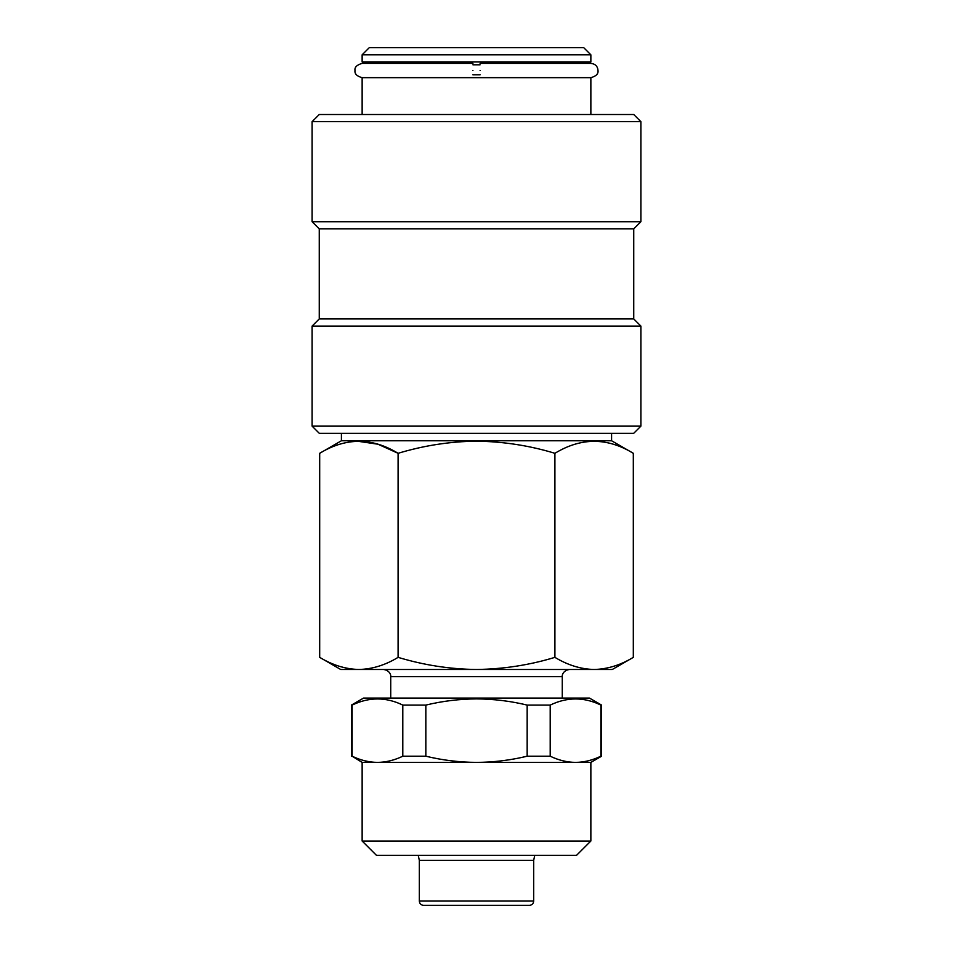 <?xml version="1.0" encoding="UTF-8"?>
<svg xmlns="http://www.w3.org/2000/svg" width="953" height="953" viewBox="0 0 953 953"><rect width="100%" height="100%" fill="white"/><g stroke="black" fill="none" stroke-linecap="round" stroke-linejoin="round"><path stroke-width="1.43" d="M480.074 70.522C480.074 61.314 480.074 61.314 480.074 70.522C480.074 79.742 480.074 79.742 480.074 70.522M472.926 70.522C472.926 61.302 472.926 61.302 472.926 70.522C472.926 79.742 472.926 79.742 472.926 70.522M534.752 855.317L533.68 860.356L419.32 860.356L419.32 901.061C419.546 903.647 420.976 905.076 423.608 905.35L529.391 905.35C532.024 905.076 533.454 903.647 533.68 901.061L419.32 901.061M590.86 841.022L362.14 841.022L376.435 855.317L576.565 855.317L590.86 841.022L590.86 762.4L601.581 756.205L601.581 705.089L600.866 705.089C584.082 696.905 567.19 696.905 550.203 705.089L550.203 756.205C558.565 760.232 567.011 762.293 575.541 762.4C584.082 762.305 592.528 760.232 600.866 756.205L600.866 705.089M362.14 841.022L362.14 762.4L476.5 762.4C493.535 762.305 510.427 760.244 527.164 756.205L527.164 705.089L550.203 705.089M601.581 705.089L589.43 698.072L363.569 698.072L351.419 705.089L352.134 705.089L352.134 756.205C360.496 760.232 368.942 762.293 377.459 762.4C386.001 762.305 394.447 760.232 402.797 756.205L402.797 705.089C386.001 696.905 369.109 696.905 352.134 705.089M402.797 705.089L425.836 705.089L425.836 756.205C442.406 760.22 459.298 762.281 476.5 762.4L590.86 762.4M527.164 705.089C510.427 701.051 493.535 698.99 476.5 698.894C459.298 699.014 442.406 701.074 425.836 705.089M611.588 433.293L611.588 440.762L341.412 440.762L319.684 453.306L319.684 657.356C332.49 665.123 345.558 669.161 358.888 669.482C372.254 669.161 385.322 665.111 398.092 657.356C423.811 665.134 449.947 669.185 476.5 669.482L340.697 669.482L319.684 657.356M611.588 440.762L633.316 453.306C607.24 437.367 581.104 437.367 554.908 453.306C529.511 445.575 503.387 441.537 476.5 441.179C449.947 441.477 423.811 445.527 398.092 453.306L398.092 657.356M633.745 433.293L319.255 433.293L312.107 426.146L640.892 426.146L633.745 433.293M633.745 228.875L640.892 221.727L312.107 221.727L319.255 228.875L633.745 228.875L633.745 318.933L640.892 326.081L312.107 326.081L312.107 426.146M633.745 318.933L319.255 318.933L312.107 326.081M312.107 121.662L319.255 114.515L633.745 114.515L640.892 121.662L312.107 121.662L312.107 221.727M480.074 63.374L590.86 63.374C595.28 63.875 597.662 66.257 598.007 70.522C598.472 73.846 596.09 76.228 590.86 77.669L362.14 77.669L362.14 114.515M590.86 54.797L583.712 47.65L369.287 47.65L362.14 54.797L362.14 61.945L590.86 61.945L590.86 54.797L362.14 54.797M357.399 441.191L377.984 444.217L398.092 453.306C372.027 437.367 345.891 437.367 319.684 453.306M633.316 453.306L633.316 657.356C620.546 665.111 607.478 669.161 594.112 669.482L476.5 669.482C503.387 669.125 529.511 665.087 554.908 657.356C567.702 665.123 580.77 669.161 594.112 669.482L612.303 669.482L633.316 657.356M554.908 453.306L554.908 657.356M362.14 762.4L352.134 756.205M600.866 756.205L601.581 756.205M527.164 756.205L550.203 756.205M402.797 756.205L425.836 756.205M562.27 698.072L562.27 676.63L390.73 676.63C391.052 676.594 390.801 670.578 383.582 669.482M480.074 64.804L472.926 64.804M480.074 74.81L472.926 74.81M472.926 77.669L362.14 77.669C356.91 76.228 354.528 73.846 354.992 70.522C354.456 67.294 356.839 64.911 362.14 63.374L472.926 63.374M367.143 61.945L369.621 63.374L362.14 63.374M480.074 77.669L590.86 77.669L590.86 114.515M533.68 860.356L533.68 901.061M640.892 326.081L640.892 426.146M640.892 121.662L640.892 221.727M583.379 63.374L585.857 61.945M319.255 228.875L319.255 318.933M341.412 433.293L341.412 440.762M562.27 676.63C561.948 676.594 562.199 670.578 569.418 669.482M390.73 676.63L390.73 698.072M351.419 756.205L351.419 705.089M419.32 860.356L418.248 855.317"/></g></svg>
